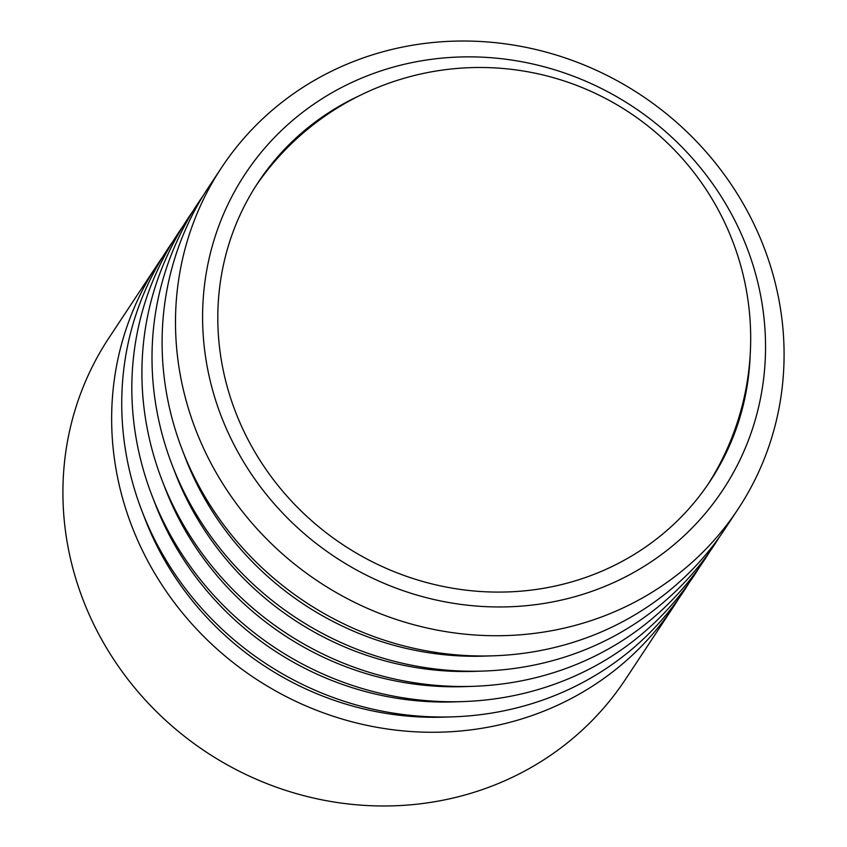 <?xml version="1.0" encoding="UTF-8"?>
<svg xmlns="http://www.w3.org/2000/svg" width="847" height="847" viewBox="0 0 847 847"><rect width="100%" height="100%" fill="white"/><g stroke="black" fill="none" stroke-linecap="round" stroke-linejoin="round"><path stroke-width="1.27" d="M679.103 597.982A309.6 291.834 -146.5 0 1 674.18 605.7L625.435 679.4A309.6 291.834 -146.5 0 1 324.909 800.415A309.6 291.834 -146.5 0 1 74.642 574.742A309.6 291.834 -146.5 0 1 108.977 337.847L157.711 264.148A309.6 291.834 -146.5 0 1 162.889 256.599M674.18 605.7A309.6 291.834 -146.5 0 1 373.654 726.705A309.6 291.834 -146.5 0 1 123.376 501.043A309.6 291.834 -146.5 0 1 157.711 264.148M213.444 393.072A286.371 269.949 -146.5 0 1 406.666 63.747A286.371 269.949 -146.5 0 1 754.698 270.754A286.371 269.949 -146.5 0 1 561.466 600.078A286.371 269.949 -146.5 0 1 213.444 393.072M187.219 404.495A309.6 291.834 -146.5 0 1 221.565 167.6A309.6 291.834 -146.5 0 1 522.091 46.585A309.6 291.834 -146.5 0 1 772.358 272.258A309.6 291.834 -146.5 0 1 738.023 509.153A309.6 291.834 -146.5 0 1 437.497 630.168A309.6 291.834 -146.5 0 1 187.219 404.495M750.167 355.179A270.892 255.36 -146.5 0 1 710.019 481.34A270.892 255.36 -146.5 0 1 447.068 587.225A270.892 255.36 -146.5 0 1 228.065 389.768A270.892 255.36 -146.5 0 1 258.113 182.486A270.892 255.36 -146.5 0 1 358.493 96.156M221.565 167.6L208.161 187.854A309.6 291.834 33.5 0 0 173.826 424.76A309.6 291.834 33.5 0 0 182.253 449.831A309.6 291.834 33.5 0 0 493.706 655.8A309.6 291.834 33.5 0 0 724.63 529.407L738.023 509.153M689.193 582.725A309.6 291.834 -146.5 0 1 453.346 716.827L444.749 717.123A297.985 280.897 -146.5 0 1 144.985 518.883L141.894 510.857A309.6 291.834 -146.5 0 1 133.466 485.786A309.6 291.834 -146.5 0 1 172.979 241.342M453.346 716.827A309.6 291.834 -146.5 0 1 141.894 510.857M699.283 567.469A309.6 291.834 -146.5 0 1 463.436 701.57L454.839 701.867A297.985 280.897 -146.5 0 1 155.075 503.626L151.984 495.601A309.6 291.834 -146.5 0 1 143.556 470.53A309.6 291.834 -146.5 0 1 183.068 226.085M463.436 701.57A309.6 291.834 -146.5 0 1 151.984 495.601M709.373 552.212A309.6 291.834 -146.5 0 1 473.526 686.314L464.929 686.61A297.985 280.897 -146.5 0 1 165.165 488.37L162.073 480.344A309.6 291.834 -146.5 0 1 153.646 455.273A309.6 291.834 -146.5 0 1 193.158 210.829M473.526 686.314A309.6 291.834 -146.5 0 1 162.073 480.344M719.463 536.956A309.6 291.834 -146.5 0 1 483.616 671.057L475.019 671.353A297.985 280.897 -146.5 0 1 175.255 473.113L172.163 465.088A309.6 291.834 -146.5 0 1 163.736 440.017A309.6 291.834 -146.5 0 1 203.248 195.572M483.616 671.057A309.6 291.834 -146.5 0 1 172.163 465.088M493.706 655.8L485.109 656.097A297.985 280.897 -146.5 0 1 185.345 457.856L182.253 449.831M707.923 484.463A270.892 270.892 0 0 0 522.684 70.904A270.892 270.892 0 0 0 256.069 185.641"/></g></svg>
